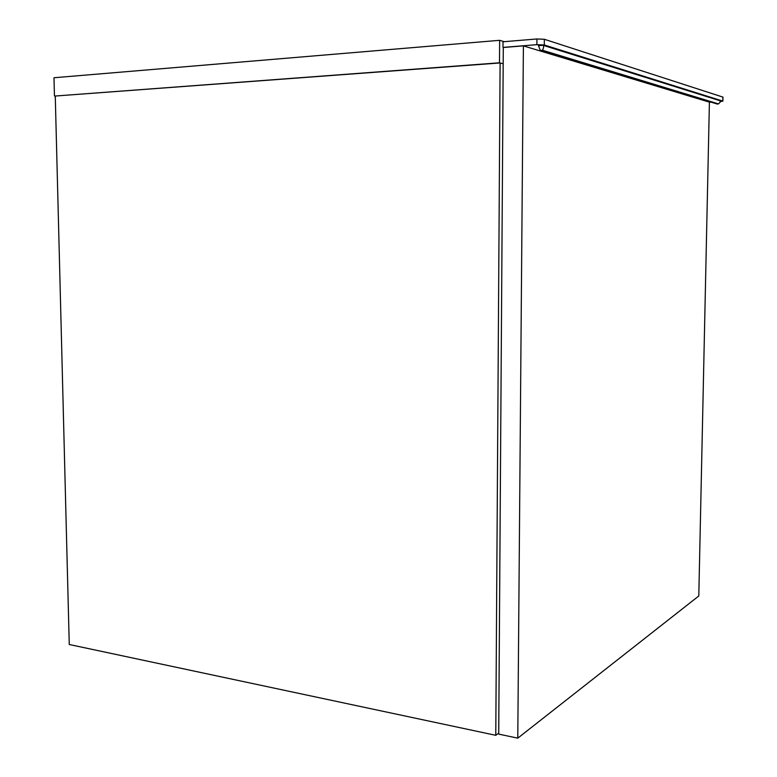 <?xml version="1.0" encoding="UTF-8"?>
<svg xmlns="http://www.w3.org/2000/svg" width="777" height="777" viewBox="0 0 777 777"><rect width="100%" height="100%" fill="white"/><g stroke="black" fill="none" stroke-linecap="round" stroke-linejoin="round"><path stroke-width="1.17" d="M55.264 96.027L499.504 62.801L503.185 63.782L500.106 62.956L55.264 96.027L69.26 644.502L495.775 735.314L498.727 733.08M500.106 62.956L495.775 735.314M54.448 95.921L53.982 77.749L499.64 40.317L499.504 62.801M504.215 41.686L499.64 40.317M523.397 45.872L503.292 47.494L498.717 734.11L517.783 738.15L523.397 45.872L709.411 102.166L698.795 595.978L517.783 738.15M544.298 44.979L544.356 39.277L536.917 38.967L503.03 41.783L502.991 47.407L536.868 44.668L544.298 44.979L722.765 101.088L720.114 101.651M544.356 39.277L722.853 97.076L722.765 101.088M711.033 102.137L709.411 102.214M543.074 45.299L538.471 45.668L540.326 50.437L542.531 50.262C543.774 47.562 543.958 45.911 543.074 45.299L721.105 101.078L718.482 103.914L716.792 104.001M536.917 38.967L536.868 44.668M540.326 50.437L542.531 50.262L718.482 103.914M722.872 101.136L722.96 97.115M716.734 103.865L542.074 50.806"/></g></svg>

